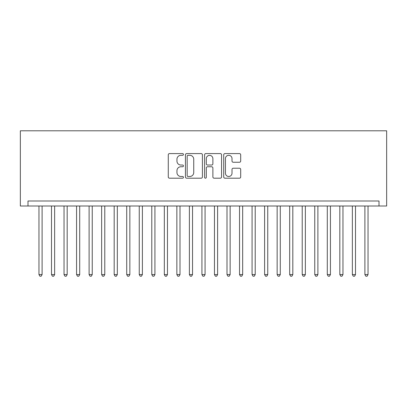 <?xml version="1.0" encoding="UTF-8"?>
<svg xmlns="http://www.w3.org/2000/svg" width="407" height="407" viewBox="0 0 407 407"><rect width="100%" height="100%" fill="white"/><g stroke="black" fill="none" stroke-linecap="round" stroke-linejoin="round"><path stroke-width="0.61" d="M183.445 154.446A0.86 0.86 0 0 0 182.58 153.587L169.505 153.587A1.231 1.231 0 0 0 168.279 154.818L168.279 176.969A1.231 1.231 0 0 0 169.505 178.195L182.58 178.195A0.86 0.86 0 0 0 183.445 177.335A0.86 0.86 0 0 0 182.58 176.475L180.891 176.475A3.938 3.938 0 0 1 176.953 172.537L176.953 170.691A3.938 3.938 0 0 1 180.891 166.753L182.58 166.753A0.86 0.86 0 0 0 183.445 165.893A0.86 0.86 0 0 0 182.58 165.028L180.891 165.028A3.938 3.938 0 0 1 176.953 161.096L176.953 159.249A3.938 3.938 0 0 1 180.891 155.311L182.58 155.311A0.86 0.86 0 0 0 183.445 154.446M239.458 162.261A1.231 1.231 0 0 0 240.69 161.03L240.69 154.818A1.231 1.231 0 0 0 239.458 153.587L224.939 153.587A1.231 1.231 0 0 0 223.713 154.818L223.713 176.969A1.231 1.231 0 0 0 224.939 178.195L239.458 178.195A1.231 1.231 0 0 0 240.69 176.969L240.69 169.46A1.231 1.231 0 0 0 239.458 168.228L233.247 168.228A1.231 1.231 0 0 0 232.015 169.46L232.015 173.184A3.292 3.292 0 0 1 228.724 176.475A3.292 3.292 0 0 1 225.432 173.184L225.432 158.603A3.292 3.292 0 0 1 228.724 155.311A3.292 3.292 0 0 1 232.015 158.603L232.015 161.03A1.231 1.231 0 0 0 233.247 162.261L239.458 162.261M379.003 206.008L379.003 200.992L27.997 200.992L27.997 206.008L386.65 206.008L386.65 130.789L20.35 130.789L20.35 206.008L27.997 206.008M202.421 154.818A1.231 1.231 0 0 0 201.195 153.587L186.676 153.587A1.231 1.231 0 0 0 185.444 154.818L185.444 176.969A1.231 1.231 0 0 0 186.676 178.195L201.195 178.195A1.231 1.231 0 0 0 202.421 176.969L202.421 154.818M205.805 153.587L220.324 153.587A1.231 1.231 0 0 1 221.556 154.818L221.556 176.969A1.231 1.231 0 0 1 220.324 178.195L214.113 178.195A1.231 1.231 0 0 1 212.881 176.969L212.881 167.984A1.231 1.231 0 0 0 211.65 166.753L207.529 166.753A1.231 1.231 0 0 0 206.298 167.984L206.298 177.335A0.86 0.86 0 0 1 205.438 178.195A0.86 0.86 0 0 1 204.579 177.335L204.579 154.818A1.231 1.231 0 0 1 205.805 153.587M188.029 155.311A0.86 0.86 0 0 0 187.164 156.171L187.164 175.615A0.86 0.86 0 0 0 188.029 176.475L189.81 176.475A3.938 3.938 0 0 0 193.747 172.537L193.747 159.249A3.938 3.938 0 0 0 189.81 155.311L188.029 155.311M212.881 158.664A3.292 3.292 0 0 0 209.59 155.372A3.292 3.292 0 0 0 206.298 158.664L206.298 163.802A1.231 1.231 0 0 0 207.529 165.028L211.65 165.028A1.231 1.231 0 0 0 212.881 163.802L212.881 158.664M38.965 206.008L38.965 274.577L42.099 274.577L42.099 206.008M42.099 274.577L41.158 276.211L39.906 276.211L38.965 274.577M51.501 206.008L51.501 274.577L54.635 274.577L54.635 206.008M54.635 274.577L53.693 276.211L52.442 276.211L51.501 274.577M64.036 206.008L64.036 274.577L67.17 274.577L67.17 206.008M67.17 274.577L66.229 276.211L64.978 276.211L64.036 274.577M76.572 206.008L76.572 274.577L79.706 274.577L79.706 206.008M79.706 274.577L78.77 276.211L77.513 276.211L76.572 274.577M89.108 206.008L89.108 274.577L92.241 274.577L92.241 206.008M92.241 274.577L91.305 276.211L90.049 276.211L89.108 274.577M101.643 206.008L101.643 274.577L104.777 274.577L104.777 206.008M104.777 274.577L103.841 276.211L102.584 276.211L101.643 274.577M114.184 206.008L114.184 274.577L117.318 274.577L117.318 206.008M117.318 274.577L116.377 276.211L115.12 276.211L114.184 274.577M126.719 206.008L126.719 274.577L129.853 274.577L129.853 206.008M129.853 274.577L128.912 276.211L127.656 276.211L126.719 274.577M139.255 206.008L139.255 274.577L142.389 274.577L142.389 206.008M142.389 274.577L141.448 276.211L140.191 276.211L139.255 274.577M151.791 206.008L151.791 274.577L154.925 274.577L154.925 206.008M154.925 274.577L153.983 276.211L152.732 276.211L151.791 274.577M164.326 206.008L164.326 274.577L167.46 274.577L167.46 206.008M167.46 274.577L166.519 276.211L165.267 276.211L164.326 274.577M176.862 206.008L176.862 274.577L179.996 274.577L179.996 206.008M179.996 274.577L179.055 276.211L177.803 276.211L176.862 274.577M189.397 206.008L189.397 274.577L192.531 274.577L192.531 206.008M192.531 274.577L191.59 276.211L190.339 276.211L189.397 274.577M201.933 206.008L201.933 274.577L205.067 274.577L205.067 206.008M205.067 274.577L204.126 276.211L202.874 276.211L201.933 274.577M214.469 206.008L214.469 274.577L217.603 274.577L217.603 206.008M217.603 274.577L216.661 276.211L215.41 276.211L214.469 274.577M227.004 206.008L227.004 274.577L230.138 274.577L230.138 206.008M230.138 274.577L229.197 276.211L227.945 276.211L227.004 274.577M239.54 206.008L239.54 274.577L242.674 274.577L242.674 206.008M242.674 274.577L241.733 276.211L240.481 276.211L239.54 274.577M252.075 206.008L252.075 274.577L255.209 274.577L255.209 206.008M255.209 274.577L254.268 276.211L253.017 276.211L252.075 274.577M264.611 206.008L264.611 274.577L267.745 274.577L267.745 206.008M267.745 274.577L266.809 276.211L265.552 276.211L264.611 274.577M277.147 206.008L277.147 274.577L280.281 274.577L280.281 206.008M280.281 274.577L279.344 276.211L278.088 276.211L277.147 274.577M289.682 206.008L289.682 274.577L292.816 274.577L292.816 206.008M292.816 274.577L291.88 276.211L290.623 276.211L289.682 274.577M302.223 206.008L302.223 274.577L305.357 274.577L305.357 206.008M305.357 274.577L304.416 276.211L303.159 276.211L302.223 274.577M314.759 206.008L314.759 274.577L317.892 274.577L317.892 206.008M317.892 274.577L316.951 276.211L315.695 276.211L314.759 274.577M327.294 206.008L327.294 274.577L330.428 274.577L330.428 206.008M330.428 274.577L329.487 276.211L328.23 276.211L327.294 274.577M339.83 206.008L339.83 274.577L342.964 274.577L342.964 206.008M342.964 274.577L342.022 276.211L340.771 276.211L339.83 274.577M352.365 206.008L352.365 274.577L355.499 274.577L355.499 206.008M355.499 274.577L354.558 276.211L353.307 276.211L352.365 274.577M364.901 206.008L364.901 274.577L368.035 274.577L368.035 206.008M368.035 274.577L367.094 276.211L365.842 276.211L364.901 274.577"/></g></svg>
